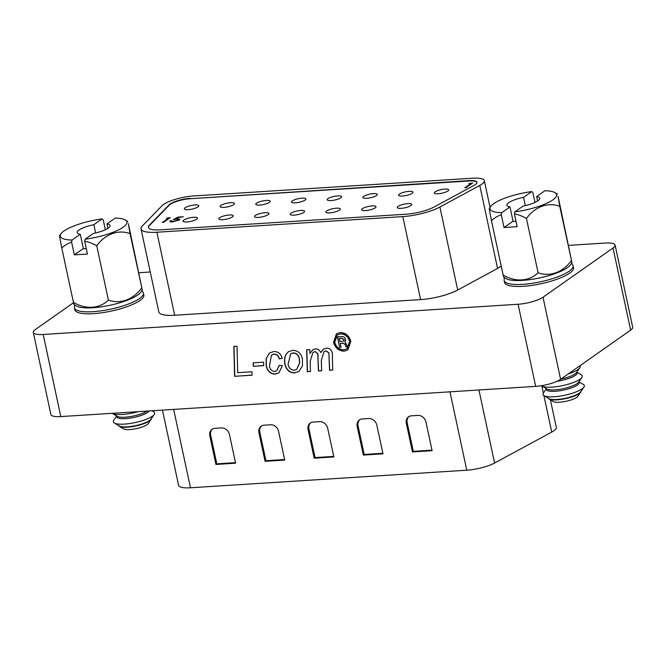 <?xml version="1.0" encoding="UTF-8"?>
<svg xmlns="http://www.w3.org/2000/svg" width="666" height="666" viewBox="0 0 666 666"><rect width="100%" height="100%" fill="white"/><g stroke="black" fill="none" stroke-linecap="round" stroke-linejoin="round"><path stroke-width="1" d="M525.316 205.603L523.559 197.369A16.783 4.221 -12.1 0 0 506.901 205.245A16.783 4.221 -12.1 0 0 509.973 206.918L513.036 221.195A16.783 4.221 -12.1 0 0 516 221.428M509.973 206.918L501.723 212.712A34.074 8.558 167.9 0 1 490.775 206.31A34.074 8.558 167.9 0 1 493.731 203.613A34.074 8.558 167.9 0 1 531.809 191.575L523.559 197.369M535.006 202.414L532.892 192.574A48.868 24.093 -93.6 0 0 531.809 191.575M536.654 196.537L544.913 190.734A34.074 8.558 167.9 0 1 554.878 192.574A34.074 8.558 167.9 0 1 552.897 199.842A34.074 8.558 167.9 0 1 514.818 211.88L523.076 206.077A16.783 4.221 -12.1 0 0 539.726 198.21A16.783 4.221 -12.1 0 0 536.654 196.537L537.612 200.99M559.748 206.285L558.058 196.295L571.977 262.695L559.748 206.285A35.04 29.554 102 0 0 526.465 218.498A35.04 29.187 -125.1 0 0 514.393 213.944L517.132 226.69L504.029 227.522L501.298 214.777A48.868 24.093 -93.6 0 1 501.723 212.712M513.036 221.195L504.029 227.522M514.818 211.88A48.868 24.093 86.4 0 0 514.393 213.944M571.977 262.695A49.45 49.45 0 0 1 570.396 264.968A34.074 8.558 167.9 0 1 567.44 267.674A34.074 8.558 167.9 0 1 535.347 278.779A34.074 8.558 167.9 0 1 506.293 278.713A49.45 49.45 0 0 1 503.696 277.139L503.113 274.991A35.04 29.187 -125.1 0 0 538.095 272.76A35.04 29.554 102 0 0 571.386 260.548M501.298 214.777A35.04 29.187 -125.1 0 0 491.483 220.721L503.113 274.991M526.465 218.498L538.095 272.76M491.483 220.721L489.202 208.583A49.45 49.45 0 0 1 490.775 206.31M568.281 373.934A21.121 5.303 -12.1 0 0 579.795 367.84A21.121 5.303 -12.1 0 0 579.928 365.751M560.972 379.071A16.783 4.221 -12.1 0 0 576.515 372.544L579.795 367.84M576.964 371.903L577.156 372.785A16.783 4.221 167.9 0 1 557.201 381.218M541.508 385.697A21.121 5.303 -12.1 0 0 541.966 386.03A21.121 5.303 -12.1 0 0 552.056 387.129A21.121 5.303 -12.1 0 0 581.859 377.48A21.121 5.303 -12.1 0 0 581.276 374.783L577.039 372.236M541.966 386.03L546.878 388.977A16.783 4.221 -12.1 0 0 554.903 389.851A16.783 4.221 -12.1 0 0 578.579 382.184L581.859 377.48M579.029 381.535L579.22 382.426A16.783 4.221 167.9 0 1 571.703 387.779A16.783 4.221 167.9 0 1 555.211 391.283A16.783 4.221 167.9 0 1 546.395 389.46L546.203 388.578M546.278 388.911L543.456 392.973A21.121 5.303 -12.1 0 0 544.03 395.671A21.121 5.303 -12.1 0 0 554.12 396.77A21.121 5.303 -12.1 0 0 583.924 387.121A21.121 5.303 -12.1 0 0 583.349 384.424L579.104 381.876M544.03 395.671L548.951 398.618A16.783 4.221 -12.1 0 0 556.967 399.492A16.783 4.221 -12.1 0 0 580.652 391.824L583.924 387.121M548.301 398.226A16.783 4.221 -12.1 0 0 549.025 398.976A16.783 4.221 -12.1 0 0 557.042 399.85A16.783 4.221 -12.1 0 0 580.727 392.182A16.783 4.221 -12.1 0 0 581.085 391.2M580.727 392.182L577.88 396.27A13.012 3.272 167.9 0 1 559.515 402.222A13.012 3.272 167.9 0 1 553.296 401.54L549.025 398.976M95.629 232.942L93.864 224.708A16.783 4.221 -12.1 0 0 77.214 232.584A16.783 4.221 -12.1 0 0 80.286 234.257L83.35 248.535A16.783 4.221 -12.1 0 0 86.305 248.768M80.286 234.257L72.028 240.051A34.074 8.558 167.9 0 1 61.081 233.649A34.074 8.558 167.9 0 1 64.044 230.952A34.074 8.558 167.9 0 1 102.123 218.914L93.864 224.708M105.311 229.753L103.205 219.913A48.868 24.093 -93.6 0 0 102.123 218.914M106.968 223.876L115.218 218.073A34.074 8.558 167.9 0 1 125.183 219.913A34.074 8.558 167.9 0 1 123.21 227.181A34.074 8.558 167.9 0 1 85.131 239.219L93.382 233.425A16.783 4.221 -12.1 0 0 110.04 225.549A16.783 4.221 -12.1 0 0 106.968 223.876L107.917 228.33M130.061 233.624L128.371 223.634L142.283 290.035L130.061 233.624A35.04 29.554 102 0 0 96.77 245.837A35.04 29.187 -125.1 0 0 84.707 241.283L87.437 254.029L74.334 254.862L71.603 242.116A48.868 24.093 -93.6 0 1 72.028 240.051M83.35 248.535L74.334 254.862M85.131 239.219A48.868 24.093 86.4 0 0 84.707 241.283M142.283 290.035A49.45 49.45 0 0 1 140.709 292.307A34.074 8.558 167.9 0 1 137.754 295.013A34.074 8.558 167.9 0 1 105.661 306.119A34.074 8.558 167.9 0 1 76.607 306.052A49.45 49.45 0 0 1 74.009 304.479L73.427 302.331A35.04 29.187 -125.1 0 0 108.408 300.1A35.04 29.554 102 0 0 141.691 287.887M71.603 242.116A35.04 29.187 -125.1 0 0 61.788 248.06L73.427 302.331M96.77 245.837L108.408 300.1M61.788 248.06L59.507 235.922A49.45 49.45 0 0 1 61.081 233.649M112.188 413.311A21.121 5.303 -12.1 0 0 112.271 413.37A21.121 5.303 -12.1 0 0 122.369 414.468A21.121 5.303 -12.1 0 0 138.178 411.663M112.271 413.37L117.191 416.317A16.783 4.221 -12.1 0 0 125.208 417.191A16.783 4.221 -12.1 0 0 147.144 411.089M149.192 410.964A16.783 4.221 167.9 0 1 125.516 418.623A16.783 4.221 167.9 0 1 116.7 416.799L116.517 415.917M116.583 416.258L113.761 420.313A21.121 5.303 -12.1 0 0 114.336 423.01A21.121 5.303 -12.1 0 0 124.434 424.109A21.121 5.303 -12.1 0 0 154.229 414.46A21.121 5.303 -12.1 0 0 153.655 411.763L152.014 410.78M114.336 423.01L119.256 425.957A16.783 4.221 -12.1 0 0 127.273 426.831A16.783 4.221 -12.1 0 0 150.957 419.164L154.229 414.46M118.606 425.566A16.783 4.221 -12.1 0 0 119.331 426.315A16.783 4.221 -12.1 0 0 127.356 427.189A16.783 4.221 -12.1 0 0 151.032 419.522A16.783 4.221 -12.1 0 0 151.39 418.539M151.032 419.522L148.185 423.618A13.012 3.272 167.9 0 1 129.828 429.562A13.012 3.272 167.9 0 1 123.61 428.879L119.331 426.315M550.382 399.791L556.293 427.331A22.636 5.686 167.9 0 1 553.812 430.827A22.636 5.686 167.9 0 1 551.731 432.092L494.597 463.02A22.636 5.686 167.9 0 1 466.774 470.204L190.468 487.778A22.636 5.686 167.9 0 1 178.588 485.323L162.462 410.114M215.95 464.443L209.832 435.889A7.542 6.285 54.9 0 1 212.046 429.295A7.542 6.285 54.9 0 1 214.852 428.33L221.403 427.913A7.542 6.285 54.9 0 1 229.479 434.64L235.606 463.195L215.95 464.443L216.808 463.844L210.681 435.289A7.542 6.285 54.9 0 1 212.487 429.021M314.202 458.2L308.083 429.637A7.542 6.285 54.9 0 1 310.298 423.043A7.542 6.285 54.9 0 1 313.103 422.077L319.655 421.661A7.542 6.285 54.9 0 1 327.73 428.388L333.857 456.943L314.202 458.2L315.06 457.592L308.941 429.037A7.542 6.285 54.9 0 1 310.739 422.768M412.462 451.948L406.335 423.385A7.542 6.285 54.9 0 1 408.549 416.791A7.542 6.285 54.9 0 1 411.355 415.825L417.907 415.409A7.542 6.285 54.9 0 1 425.99 422.136L432.109 450.691L412.462 451.948L413.311 451.348L407.192 422.785A7.542 6.285 54.9 0 1 408.991 416.516M363.336 455.069L357.209 426.506A7.542 6.285 54.9 0 1 359.424 419.921A7.542 6.285 54.9 0 1 362.229 418.956L368.781 418.539A7.542 6.285 54.9 0 1 376.856 425.258L382.983 453.821L363.336 455.069L364.185 454.47L358.067 425.907A7.542 6.285 54.9 0 1 359.865 419.638M265.076 461.322L258.957 432.758A7.542 6.285 54.9 0 1 261.172 426.173A7.542 6.285 54.9 0 1 263.977 425.208L270.529 424.791A7.542 6.285 54.9 0 1 278.604 431.51L284.732 460.073L265.076 461.322L265.934 460.722L259.807 432.159A7.542 6.285 54.9 0 1 261.613 425.89M431.993 450.158L413.311 451.348M382.867 453.28L364.185 454.47M235.489 462.662L216.808 463.844M333.741 456.41L315.06 457.592M284.615 459.532L265.934 460.722M615.101 245.096L632.7 327.206A18.864 4.737 167.9 0 1 630.635 330.12L613.028 248.01A18.864 4.737 -12.1 0 0 615.101 245.096A18.864 4.737 -12.1 0 0 605.194 243.048L568.581 245.379M73.518 302.705L35.365 329.512A18.864 4.737 -12.1 0 0 33.3 332.426A18.864 4.737 -12.1 0 0 43.198 334.474L518.09 304.254A18.864 4.737 -12.1 0 0 543.006 297.219L560.606 379.329L630.635 330.12M560.606 379.329A18.864 4.737 167.9 0 1 535.689 386.372L518.09 304.254M43.198 334.474L60.806 416.583L535.689 386.372M60.806 416.583A18.864 4.737 167.9 0 1 50.899 414.535L33.3 332.426M310.473 371.495L307.292 371.703L306.651 349.833L309.84 349.633L309.948 353.538L312.804 349.775L315.393 348.892C317.84 348.826 319.647 350.05 320.796 352.58L323.476 349.209L326.407 348.193C329.512 348.077 331.468 349.692 332.301 353.047L332.734 370.08L329.553 370.279L328.887 353.072L326.132 350.899L323.967 351.698L321.337 360.381L321.603 370.787L318.423 370.987L317.782 353.862L315.151 351.598L312.978 352.431L310.173 361.33L310.473 371.495M274.658 371.47L276.648 370.771L279.154 365.418L282.367 365.601L278.887 372.893L275.233 374.125C270.429 373.951 267.432 371.245 266.233 366.017L266.109 358.699L269.439 352.997L273.743 351.548C278.072 351.44 280.902 353.696 282.209 358.308L279.162 358.882C278.463 355.885 276.74 354.329 274.001 354.22L271.487 355.07L269.422 366.075C270.005 369.33 271.745 371.129 274.658 371.47M251.998 375.216L234.607 376.323L233.833 346.403L237.004 346.195L237.695 372.669L251.956 371.761L251.998 375.216M263.686 365.634L253.255 366.3L253.222 362.845L263.653 362.179L263.686 365.634M294.805 372.877C289.743 372.868 286.48 370.171 285.006 364.777C284.099 360.855 284.474 357.326 286.139 354.195L288.295 351.765L292.665 350.341C297.785 350.441 301.032 353.255 302.406 358.791L302.472 365.967L298.976 371.42L294.971 372.76C289.918 372.752 286.655 370.046 285.181 364.66L285.006 364.777M340.176 332.509C345.521 332.7 349.076 335.622 350.84 341.275L347.885 349.9L344.18 351.173C338.836 350.982 335.281 348.06 333.516 342.424L336.422 333.799L340.176 332.509M543.006 297.219L613.028 248.01M150.266 271.994L138.894 272.719M285.181 364.66C284.265 360.731 284.64 357.201 286.305 354.071L286.139 354.195M276.731 370.704L279.312 365.426M93.382 313.653A35.273 8.858 -12.1 0 0 128.047 306.293A35.273 8.858 -12.1 0 0 143.839 295.038L143.415 293.073A35.273 8.858 167.9 0 1 127.622 304.329A35.273 8.858 167.9 0 1 92.965 311.688A35.273 8.858 167.9 0 1 74.442 307.858L74.867 309.823A35.273 8.858 -12.1 0 0 93.382 313.653M523.076 286.313A35.273 8.858 -12.1 0 0 557.742 278.954A35.273 8.858 -12.1 0 0 573.534 267.699L573.11 265.734A35.273 8.858 167.9 0 1 557.317 276.989A35.273 8.858 167.9 0 1 522.652 284.349A35.273 8.858 167.9 0 1 504.137 280.519L504.562 282.484A35.273 8.858 -12.1 0 0 523.076 286.313M332.734 369.971L329.553 370.279M310.464 371.387L307.292 371.703M307.459 371.578L306.826 349.825M278.971 372.835L275.399 374.001C270.604 373.826 267.607 371.12 266.408 365.892L266.233 366.017M266.408 365.892L266.267 358.633L269.522 352.938M321.603 370.679L318.423 370.987M323.559 349.15L320.796 352.58M251.989 375.108L234.607 376.323M234.773 376.207L233.999 346.387M347.968 349.841L344.18 351.173M299.059 371.362L294.971 372.76M329.72 370.163L328.887 353.072M263.686 365.526L253.255 366.3M318.589 370.87L317.94 356.019M318.115 355.902L317.782 353.862M344.355 351.057C339.011 350.857 335.456 347.943 333.683 342.299L333.516 342.424M317.948 353.738L315.151 351.598M315.318 351.481L313.062 352.364M329.062 352.947L326.132 350.899M286.305 354.071L288.386 351.706M282.193 358.225L279.162 358.882M333.683 342.299L336.513 333.741M326.307 350.782L324.051 351.64M312.887 349.717L309.948 353.538M253.421 366.175L253.388 362.828M279.337 358.766C278.638 355.769 276.914 354.212 274.176 354.096L274.001 354.22M274.176 354.096L271.578 355.003M296.728 369.314L299.692 362.745L299.434 358.799C298.668 355.136 296.628 353.163 293.298 352.88L290.717 353.779M347.153 348.659L349.758 341.25C348.251 336.422 345.221 333.924 340.667 333.749L337.337 334.931M293.123 353.005L290.626 353.837L288.07 364.26C288.803 367.982 290.859 369.971 294.222 370.229L296.645 369.38L299.525 362.87L299.267 358.924C298.501 355.253 296.453 353.28 293.123 353.005L293.298 352.88M343.906 349.808L347.069 348.718L349.592 341.367C348.085 336.546 345.055 334.049 340.493 333.874L337.254 334.99L334.765 342.341C336.28 347.169 339.327 349.658 343.906 349.808M339.643 347.311L337.396 336.838L341.458 336.58C343.473 336.263 344.838 337.163 345.546 339.294L345.662 340.676L344.905 341.675L347.785 346.795L345.904 346.911L345.163 344.422L342.857 343.181L340.276 343.348L341.1 347.219L339.643 347.311L337.595 336.821M347.685 346.686L346.079 346.786L345.163 344.422M345.329 344.297L343.023 343.065L340.276 343.348M341.084 347.111L339.81 347.186M343.831 341.017L344.33 339.618L341.991 338.278L339.419 338.445L339.885 341.525L343.831 341.017L344.155 339.743L341.825 338.403L339.252 338.569M178.646 220.304L178.496 219.48L178.105 220.005C178.888 219.33 178.346 219.047 176.465 219.147L173.26 219.58L177.972 217.116L183.3 216.775L178.188 217.541L175.707 218.839L179.862 219.139L179.246 219.946L172.328 221.911C170.163 221.986 169.48 221.628 170.28 220.821L171.445 220.746L171.528 221.936M170.246 221.728L171.37 221.478M178.396 219.339L179.712 219.547M177.472 219.131L177.372 218.648M170.429 221.537L170.28 220.821L169.947 221.428M171.445 220.746L173.093 221.42L178.105 220.005L178.213 220.521M173.185 221.836L173.093 221.42M178.08 217.599L177.972 217.116M168.456 218.165L166.467 218.29L170.321 217.599L163.553 222.361L162.387 222.436L168.456 218.165L168.598 218.806M476.981 182.442A15.085 3.788 -12.1 0 0 469.114 180.977L190.135 198.726A15.085 3.788 -12.1 0 0 170.205 204.362A15.085 3.788 -12.1 0 0 169.214 205.186L149.492 225.483A22.636 5.686 -12.1 0 0 148.468 227.564M197.977 206.91A7.359 1.848 -12.1 0 0 198.784 205.769A7.359 1.848 -12.1 0 0 193.115 205.161A7.359 1.848 -12.1 0 0 185.206 207.717A7.359 1.848 -12.1 0 0 184.399 208.858A7.359 1.848 -12.1 0 0 190.068 209.465A7.359 1.848 -12.1 0 0 197.977 206.91M196.695 219.214A7.359 1.848 -12.1 0 0 197.502 218.073A7.359 1.848 -12.1 0 0 191.841 217.466A7.359 1.848 -12.1 0 0 183.924 220.021A7.359 1.848 -12.1 0 0 183.117 221.162A7.359 1.848 -12.1 0 0 188.786 221.77A7.359 1.848 -12.1 0 0 196.695 219.214M233.674 204.637A7.359 1.848 -12.1 0 0 234.482 203.496A7.359 1.848 -12.1 0 0 228.813 202.889A7.359 1.848 -12.1 0 0 220.904 205.444A7.359 1.848 -12.1 0 0 220.096 206.585A7.359 1.848 -12.1 0 0 225.766 207.193A7.359 1.848 -12.1 0 0 233.674 204.637M269.372 202.364A7.359 1.848 -12.1 0 0 270.18 201.224A7.359 1.848 -12.1 0 0 264.519 200.616A7.359 1.848 -12.1 0 0 256.601 203.172A7.359 1.848 -12.1 0 0 255.794 204.312A7.359 1.848 -12.1 0 0 261.463 204.92A7.359 1.848 -12.1 0 0 269.372 202.364M305.07 200.091A7.359 1.848 -12.1 0 0 305.877 198.959A7.359 1.848 -12.1 0 0 300.216 198.351A7.359 1.848 -12.1 0 0 292.299 200.907A7.359 1.848 -12.1 0 0 291.492 202.039A7.359 1.848 -12.1 0 0 297.161 202.647A7.359 1.848 -12.1 0 0 305.07 200.091M340.776 197.819A7.359 1.848 -12.1 0 0 341.575 196.686A7.359 1.848 -12.1 0 0 335.914 196.079A7.359 1.848 -12.1 0 0 327.997 198.635A7.359 1.848 -12.1 0 0 327.197 199.767A7.359 1.848 -12.1 0 0 332.858 200.374A7.359 1.848 -12.1 0 0 340.776 197.819M376.473 195.546A7.359 1.848 -12.1 0 0 377.272 194.414A7.359 1.848 -12.1 0 0 371.611 193.806A7.359 1.848 -12.1 0 0 363.694 196.362A7.359 1.848 -12.1 0 0 362.895 197.494A7.359 1.848 -12.1 0 0 368.556 198.102A7.359 1.848 -12.1 0 0 376.473 195.546M412.171 193.273A7.359 1.848 -12.1 0 0 412.978 192.141A7.359 1.848 -12.1 0 0 407.309 191.533A7.359 1.848 -12.1 0 0 399.4 194.089A7.359 1.848 -12.1 0 0 398.593 195.23A7.359 1.848 -12.1 0 0 404.254 195.837A7.359 1.848 -12.1 0 0 412.171 193.273M447.868 191.009A7.359 1.848 -12.1 0 0 448.676 189.868A7.359 1.848 -12.1 0 0 443.007 189.261A7.359 1.848 -12.1 0 0 435.098 191.816A7.359 1.848 -12.1 0 0 434.29 192.957A7.359 1.848 -12.1 0 0 439.951 193.565A7.359 1.848 -12.1 0 0 447.868 191.009M232.401 216.941A7.359 1.848 -12.1 0 0 233.2 215.809A7.359 1.848 -12.1 0 0 227.539 215.193A7.359 1.848 -12.1 0 0 219.622 217.757A7.359 1.848 -12.1 0 0 218.814 218.889A7.359 1.848 -12.1 0 0 224.484 219.497A7.359 1.848 -12.1 0 0 232.401 216.941M268.098 214.668A7.359 1.848 -12.1 0 0 268.897 213.536A7.359 1.848 -12.1 0 0 263.236 212.929A7.359 1.848 -12.1 0 0 255.319 215.484A7.359 1.848 -12.1 0 0 254.52 216.617A7.359 1.848 -12.1 0 0 260.181 217.224A7.359 1.848 -12.1 0 0 268.098 214.668M303.796 212.396A7.359 1.848 -12.1 0 0 304.603 211.264A7.359 1.848 -12.1 0 0 298.934 210.656A7.359 1.848 -12.1 0 0 291.017 213.212A7.359 1.848 -12.1 0 0 290.218 214.344A7.359 1.848 -12.1 0 0 295.879 214.951A7.359 1.848 -12.1 0 0 303.796 212.396M339.494 210.123A7.359 1.848 -12.1 0 0 340.301 208.991A7.359 1.848 -12.1 0 0 334.632 208.383A7.359 1.848 -12.1 0 0 326.723 210.939A7.359 1.848 -12.1 0 0 325.915 212.071A7.359 1.848 -12.1 0 0 331.576 212.679A7.359 1.848 -12.1 0 0 339.494 210.123M375.191 207.859A7.359 1.848 -12.1 0 0 375.999 206.718A7.359 1.848 -12.1 0 0 370.329 206.11A7.359 1.848 -12.1 0 0 362.421 208.666A7.359 1.848 -12.1 0 0 361.613 209.807A7.359 1.848 -12.1 0 0 367.282 210.414A7.359 1.848 -12.1 0 0 375.191 207.859M410.889 205.586A7.359 1.848 -12.1 0 0 411.696 204.445A7.359 1.848 -12.1 0 0 406.027 203.838A7.359 1.848 -12.1 0 0 398.118 206.393A7.359 1.848 -12.1 0 0 397.311 207.534A7.359 1.848 -12.1 0 0 402.98 208.142A7.359 1.848 -12.1 0 0 410.889 205.586M470.854 183.541L468.864 183.666L472.71 182.975L465.95 187.729L464.793 187.804L470.854 183.541L470.995 184.182M190.06 198.368A15.085 3.788 -12.1 0 0 170.121 204.004A15.085 3.788 -12.1 0 0 169.139 204.828L149.417 225.125A22.636 5.686 -12.1 0 0 148.418 227.389A22.636 5.686 -12.1 0 0 160.298 229.845L406.227 214.194A22.636 5.686 -12.1 0 0 434.049 207.018L473.917 185.431A15.085 3.788 -12.1 0 0 476.956 182.259A15.085 3.788 -12.1 0 0 469.039 180.619L190.135 198.726M168.015 218.19L167.915 217.757M470.412 183.566L470.313 183.133M470.912 183.816L471.578 183.774M168.523 218.44L169.189 218.398M479.778 185.439A22.636 5.686 -12.1 0 0 484.332 180.677A22.636 5.686 -12.1 0 0 472.452 178.222L193.473 195.971A22.636 5.686 -12.1 0 0 163.578 204.42A22.636 5.686 -12.1 0 0 162.096 205.652L142.374 225.949A30.178 7.584 -12.1 0 0 141.042 228.971A30.178 7.584 -12.1 0 0 156.885 232.243L402.805 216.6A30.178 7.584 -12.1 0 0 439.901 207.018L479.778 185.439L497.569 268.44L457.7 290.026A30.178 7.584 167.9 0 1 420.604 299.6L174.675 315.251A30.178 7.584 167.9 0 1 158.833 311.971L141.042 228.971M501.165 265.9A22.636 5.686 167.9 0 1 497.569 268.44M190.468 487.778L173.668 409.407M466.774 470.204L449.975 391.824M494.597 463.02L478.937 389.976M551.731 432.092L543.906 395.587M543.373 393.098L541.841 385.955M358.067 425.907L357.209 426.506M407.192 422.785L406.335 423.385M308.941 429.037L308.083 429.637M210.681 435.289L209.832 435.889M259.807 432.159L258.957 432.758M439.901 207.018L457.7 290.026M402.805 216.6L420.604 299.6M156.885 232.243L174.675 315.251M557.475 194.139A49.45 49.45 0 0 0 554.878 192.574M127.78 221.487A49.45 49.45 0 0 0 125.183 219.913M504.279 277.514L504.137 280.519M573.11 265.734L571.744 263.045M74.584 304.853L74.442 307.858M143.415 293.073L142.058 290.384M484.332 180.677L490.051 207.326"/></g></svg>
